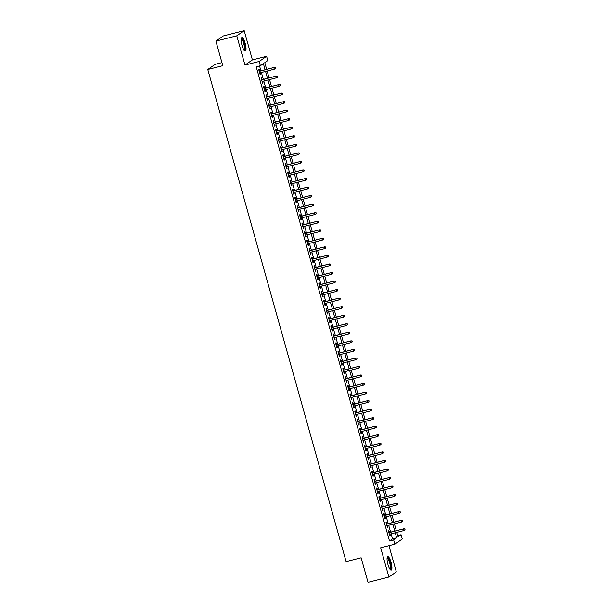 <?xml version="1.0" encoding="UTF-8"?>
<svg xmlns="http://www.w3.org/2000/svg" width="613" height="613" viewBox="0 0 613 613"><rect width="100%" height="100%" fill="white"/><g stroke="black" fill="none" stroke-linecap="round" stroke-linejoin="round"><path stroke-width="0.92" d="M391.048 562.259A6.95 1.793 75.7 0 0 387.768 556.612A6.95 1.793 75.7 0 0 387.922 564.443A6.95 1.793 75.7 0 0 391.194 570.09A6.95 1.793 75.7 0 0 391.048 562.259M245.154 43.255A6.95 1.793 75.7 0 0 241.882 37.6A6.95 1.793 75.7 0 0 242.035 45.431A6.95 1.793 75.7 0 0 245.307 51.078A6.95 1.793 75.7 0 0 245.154 43.255M397.722 535.586L401.071 534.735L402.274 539.003L394.864 544.175L393.661 539.9L396.665 537.808L395.255 532.781M221.944 62.626L215.194 64.342L207.784 69.507L346.1 561.608L361.126 557.784L368.03 582.35L388.903 577.04L396.312 571.875L388.949 545.677M207.784 69.507L222.803 65.691L215.899 41.125L223.308 35.96L244.181 30.65L236.771 35.822L244.993 65.078L259.184 61.469L266.594 56.304L267.797 60.572L264.785 62.672L266.67 69.353M244.993 65.078L252.403 59.913L244.181 30.65M252.403 59.913L266.594 56.304M215.899 41.125L236.771 35.822M389.431 532.452L388.918 530.628L388.42 530.981L389.86 536.107L390.358 535.754L389.906 534.138M387.033 523.908L386.519 522.084L386.021 522.437L387.462 527.563L387.96 527.211L387.508 525.594M384.627 515.364L384.121 513.541L383.615 513.893L385.056 519.019L385.562 518.667L385.102 517.05M382.228 506.821L381.715 504.997L381.217 505.35L382.658 510.476L383.156 510.123L382.704 508.506M379.83 498.277L379.317 496.453L378.811 496.806L380.252 501.932L380.757 501.58L380.305 499.97M377.424 489.733L376.911 487.91L376.413 488.262L377.853 493.388L378.351 493.036L377.899 491.427M375.026 481.19L374.512 479.366L374.014 479.718L375.455 484.845L375.953 484.492L375.501 482.883M372.62 472.646L372.114 470.83L371.608 471.175L373.049 476.301L373.555 475.956L373.095 474.339M370.221 464.102L369.708 462.286L369.21 462.631L370.65 467.757L371.149 467.412L370.696 465.796M367.823 455.566L367.31 453.743L366.804 454.087L368.244 459.214L368.75 458.869L368.298 457.252M365.417 447.023L364.904 445.199L364.406 445.544L365.846 450.67L366.344 450.325L365.892 448.708M363.019 438.479L362.505 436.655L362.007 437L363.448 442.126L363.946 441.781L363.494 440.165M360.613 429.935L360.107 428.112L359.601 428.456L361.042 433.583L361.547 433.238L361.088 431.621M358.214 421.392L357.701 419.568L357.203 419.913L358.643 425.039L359.141 424.694L358.689 423.077M355.816 412.848L355.302 411.024L354.797 411.369L356.237 416.495L356.743 416.15L356.291 414.534M353.41 404.304L352.896 402.48L352.398 402.825L353.839 407.951L354.337 407.607L353.885 405.99M351.011 395.76L350.498 393.937L350 394.282L351.441 399.408L351.939 399.063L351.487 397.446M348.605 387.217L348.1 385.393L347.594 385.738L349.035 390.864L349.54 390.519L349.081 388.903M346.207 378.673L345.694 376.849L345.196 377.202L346.636 382.328L347.134 381.976L346.682 380.359M343.809 370.129L343.295 368.306L342.79 368.658L344.23 373.784L344.736 373.432L344.276 371.815M341.403 361.586L340.889 359.762L340.391 360.115L341.832 365.241L342.33 364.888L341.878 363.271M339.004 353.042L338.491 351.218L337.993 351.571L339.433 356.697L339.931 356.345L339.479 354.728M336.598 344.498L336.093 342.675L335.587 343.027L337.027 348.153L337.533 347.801L337.073 346.184M334.2 335.955L333.687 334.131L333.188 334.483L334.629 339.61L335.127 339.257L334.675 337.64M331.802 327.411L331.288 325.587L330.782 325.94L332.223 331.066L332.729 330.714L332.269 329.097M329.396 318.867L328.882 317.044L328.384 317.396L329.825 322.522L330.323 322.17L329.871 320.553M326.997 310.324L326.484 308.5L325.986 308.852L327.426 313.979L327.924 313.626L327.472 312.009M324.591 301.78L324.085 299.956L323.58 300.309L325.02 305.435L325.526 305.082L325.066 303.466M322.193 293.236L321.679 291.413L321.181 291.765L322.622 296.891L323.12 296.539L322.668 294.922M319.794 284.693L319.281 282.869L318.775 283.221L320.216 288.348L320.722 287.995L320.262 286.378M317.388 276.149L316.875 274.325L316.377 274.678L317.818 279.804L318.316 279.451L317.863 277.835M314.99 267.605L314.477 265.781L313.979 266.134L315.419 271.26L315.917 270.908L315.465 269.299M312.584 259.061L312.078 257.238L311.573 257.59L313.013 262.716L313.519 262.364L313.059 260.755M310.186 250.518L309.672 248.702L309.174 249.047L310.615 254.173L311.113 253.82L310.661 252.211M307.787 241.974L307.274 240.158L306.768 240.503L308.209 245.629L308.714 245.284L308.255 243.667M305.381 233.438L304.868 231.614L304.37 231.959L305.81 237.085L306.308 236.741L305.856 235.124M302.983 224.894L302.47 223.071L301.971 223.416L303.412 228.542L303.91 228.197L303.458 226.58M300.577 216.351L300.071 214.527L299.565 214.872L301.006 219.998L301.512 219.653L301.052 218.036M298.179 207.807L297.665 205.983L297.167 206.328L298.608 211.454L299.106 211.11L298.654 209.493M295.78 199.263L295.267 197.44L294.761 197.784L296.202 202.911L296.707 202.566L296.248 200.949M293.374 190.72L292.861 188.896L292.363 189.241L293.803 194.367L294.301 194.022L293.849 192.405M290.976 182.176L290.462 180.352L289.964 180.697L291.405 185.823L291.903 185.478L291.451 183.862M288.57 173.632L288.056 171.809L287.558 172.153L288.999 177.28L289.505 176.935L289.045 175.318M286.171 165.089L285.658 163.265L285.16 163.61L286.6 168.736L287.099 168.391L286.646 166.774M283.773 156.545L283.26 154.721L282.754 155.074L284.194 160.192L284.7 159.847L284.24 158.231M281.367 148.001L280.854 146.178L280.356 146.53L281.796 151.656L282.294 151.304L281.842 149.687M278.969 139.458L278.455 137.634L277.957 137.986L279.398 143.113L279.896 142.76L279.444 141.143M276.563 130.914L276.049 129.09L275.551 129.443L276.992 134.569L277.497 134.216L277.038 132.6M274.164 122.37L273.651 120.546L273.153 120.899L274.593 126.025L275.091 125.673L274.639 124.056M271.766 113.826L271.252 112.003L270.747 112.355L272.187 117.481L272.693 117.129L272.233 115.512M269.36 105.283L268.846 103.459L268.348 103.812L269.789 108.938L270.287 108.585L269.835 106.968M266.962 96.739L266.448 94.915L265.95 95.268L267.391 100.394L267.889 100.042L267.437 98.425M264.555 88.195L264.042 86.372L263.544 86.724L264.985 91.85L265.49 91.498L265.031 89.881M262.157 79.652L261.644 77.828L261.146 78.18L262.586 83.307L263.084 82.954L262.632 81.337M265.1 69.752L263.391 63.645L260.379 65.744L256.211 66.802L389.493 540.965L392.496 538.865L391.079 533.839M390.604 532.153L388.68 525.295M388.205 523.609L386.282 516.751M385.807 515.066L383.876 508.215M383.401 506.522L381.478 499.672M381.002 497.978L379.072 491.128M378.596 489.435L376.673 482.584M376.198 480.891L374.267 474.041M373.8 472.355L371.869 465.497M371.394 463.811L369.47 456.953M368.995 455.267L367.064 448.41M366.589 446.724L364.666 439.866M364.191 438.18L362.26 431.322M361.793 429.636L359.862 422.778M359.387 421.093L357.463 414.235M356.988 412.549L355.057 405.691M354.582 404.005L352.659 397.147M352.184 395.462L350.253 388.604M349.785 386.918L347.855 380.06M347.379 378.374L345.456 371.516M344.981 369.831L343.05 362.973M342.575 361.287L340.652 354.429M340.177 352.743L338.246 345.885M337.778 344.2L335.847 337.342M335.372 335.656L333.449 328.798M332.974 327.112L331.043 320.254M330.568 318.568L328.645 311.711M328.17 310.025L326.239 303.167M325.771 301.481L323.84 294.623M323.365 292.937L321.442 286.079M320.967 284.394L319.036 277.543M318.561 275.85L316.637 269M316.162 267.306L314.231 260.456M313.764 258.763L311.833 251.912M311.358 250.219L309.435 243.369M308.96 241.683L307.029 234.825M306.554 233.139L304.63 226.281M304.155 224.596L302.224 217.738M301.757 216.052L299.826 209.194M299.351 207.508L297.428 200.65M296.953 198.964L295.022 192.107M294.546 190.421L292.623 183.563M292.148 181.877L290.217 175.019M289.75 173.333L287.819 166.475M287.344 164.79L285.42 157.932M284.945 156.246L283.014 149.388M282.539 147.702L280.616 140.844M280.141 139.159L278.21 132.301M277.743 130.615L275.812 123.757M275.337 122.071L273.413 115.213M272.938 113.528L271.007 106.67M270.532 104.984L268.609 98.126M268.134 96.44L266.203 89.582M265.736 87.897L263.805 81.039M263.329 79.353L261.406 72.495M260.931 70.809L259.56 65.951M259.759 71.108L259.245 69.284L258.74 69.637L260.18 74.763L260.686 74.411L260.226 72.794M394.864 544.175L380.673 547.784L388.903 577.04M389.493 540.965L393.661 539.9M260.379 65.744L259.184 61.469M396.818 532.383L398.067 536.827L401.071 534.735M267.145 71.039L269.069 77.897M269.544 79.583L271.467 86.441M271.942 88.126L273.873 94.984M274.348 96.67L276.271 103.528M276.747 105.214L278.677 112.072M279.153 113.757L281.076 120.615M281.551 122.301L283.474 129.159M283.949 130.845L285.88 137.703M286.355 139.389L288.279 146.239M288.754 147.932L290.685 154.782M291.16 156.476L293.083 163.326M293.558 165.02L295.481 171.87M295.956 173.563L297.887 180.414M298.362 182.099L300.286 188.957M300.761 190.643L302.692 197.501M303.167 199.187L305.09 206.045M305.565 207.73L307.488 214.588M307.964 216.274L309.894 223.132M310.37 224.818L312.293 231.676M312.768 233.361L314.699 240.219M315.174 241.905L317.097 248.763M317.572 250.449L319.496 257.307M319.971 258.993L321.902 265.85M322.377 267.536L324.3 274.394M324.775 276.08L326.706 282.938M327.181 284.624L329.104 291.481M329.579 293.167L331.503 300.025M331.978 301.711L333.909 308.569M334.384 310.255L336.307 317.113M336.782 318.798L338.713 325.656M339.188 327.342L341.112 334.2M341.587 335.886L343.51 342.744M343.985 344.429L345.916 351.287M346.391 352.973L348.314 359.831M348.789 361.517L350.72 368.367M351.195 370.06L353.119 376.911M353.594 378.604L355.517 385.454M355.992 387.148L357.923 393.998M358.398 395.691L360.321 402.542M360.796 404.228L362.727 411.085M363.202 412.771L365.126 419.629M365.601 421.315L367.524 428.173M367.999 429.859L369.93 436.717M370.405 438.402L372.329 445.26M372.804 446.946L374.735 453.804M375.21 455.49L377.133 462.348M377.608 464.033L379.539 470.891M380.006 472.577L381.937 479.435M382.412 481.121L384.336 487.979M384.811 489.664L386.742 496.522M387.217 498.208L389.14 505.066M389.615 506.752L391.546 513.61M392.014 515.295L393.944 522.153M394.42 523.839L396.343 530.697M394.78 531.096L392.856 524.238M392.381 522.552L390.45 515.694M389.975 514.008L388.052 507.15M387.577 505.464L385.646 498.607M385.171 496.921L383.248 490.063M382.773 488.377L380.849 481.519M380.374 479.833L378.443 472.975M377.968 471.29L376.045 464.432M375.57 462.746L373.639 455.888M373.164 454.202L371.24 447.344M370.765 445.659L368.842 438.801M368.367 437.115L366.436 430.257M365.961 428.571L364.038 421.713M363.563 420.028L361.632 413.17M361.157 411.484L359.233 404.626M358.758 402.94L356.835 396.082M356.36 394.397L354.429 387.546M353.954 385.853L352.031 379.003M351.555 377.309L349.625 370.459M349.149 368.765L347.226 361.915M346.751 360.222L344.828 353.372M344.353 351.686L342.422 344.828M341.947 343.142L340.023 336.284M339.548 334.598L337.617 327.74M337.142 326.055L335.219 319.197M334.744 317.511L332.821 310.653M332.346 308.967L330.415 302.109M329.94 300.424L328.016 293.566M327.541 291.88L325.61 285.022M325.135 283.336L323.212 276.478M322.737 274.793L320.814 267.935M320.338 266.249L318.408 259.391M317.932 257.705L316.009 250.847M315.534 249.162L313.603 242.304M313.128 240.618L311.205 233.76M310.73 232.074L308.799 225.216M308.331 223.53L306.4 216.673M305.925 214.987L304.002 208.129M303.527 206.443L301.596 199.585M301.121 197.899L299.198 191.041M298.723 189.356L296.792 182.498M296.324 180.812L294.393 173.954M293.918 172.268L291.995 165.41M291.52 163.725L289.589 156.874M289.114 155.181L287.19 148.331M286.715 146.637L284.784 139.787M284.317 138.094L282.386 131.243M281.911 129.55L279.988 122.7M279.513 121.014L277.582 114.156M277.107 112.47L275.183 105.612M274.708 103.926L272.777 97.069M272.31 95.383L270.379 88.525M269.904 86.839L267.981 79.981M267.506 78.295L265.575 71.437M392.496 538.865L396.665 537.808M260.127 74.556L260.686 74.411M262.525 83.1L263.084 82.954M264.931 91.643L265.49 91.498M267.329 100.187L267.889 100.042M269.728 108.731L270.287 108.585M272.134 117.275L272.693 117.129M274.532 125.818L275.091 125.673M276.938 134.362L277.497 134.216M279.336 142.906L279.896 142.76M281.735 151.442L282.294 151.304M284.141 159.985L284.7 159.847M286.539 168.529L287.099 168.391M288.945 177.073L289.505 176.935M291.344 185.616L291.903 185.478M293.742 194.16L294.301 194.022M296.148 202.704L296.707 202.566M298.546 211.247L299.106 211.11M300.952 219.791L301.512 219.653M303.351 228.335L303.91 228.197M305.749 236.879L306.308 236.741M308.155 245.422L308.714 245.284M310.553 253.966L311.113 253.82M312.959 262.51L313.519 262.364M315.358 271.053L315.917 270.908M317.756 279.597L318.316 279.451M320.162 288.141L320.722 287.995M322.561 296.684L323.12 296.539M324.967 305.228L325.526 305.082M327.365 313.772L327.924 313.626M329.763 322.315L330.323 322.17M332.169 330.859L332.729 330.714M334.568 339.403L335.127 339.257M336.974 347.946L337.533 347.801M339.372 356.49L339.931 356.345M341.77 365.034L342.33 364.888M344.177 373.578L344.736 373.432M346.575 382.114L347.134 381.976M348.981 390.657L349.54 390.519M351.379 399.201L351.939 399.063M353.778 407.745L354.337 407.607M356.184 416.288L356.743 416.15M358.582 424.832L359.141 424.694M360.988 433.376L361.547 433.238M363.386 441.919L363.946 441.781M365.785 450.463L366.344 450.325M368.191 459.007L368.75 458.869M370.589 467.55L371.149 467.412M372.995 476.094L373.555 475.956M375.394 484.638L375.953 484.492M377.792 493.181L378.351 493.036M380.198 501.725L380.757 501.58M382.596 510.269L383.156 510.123M385.002 518.813L385.562 518.667M387.401 527.356L387.96 527.211M389.799 535.9L390.358 535.754M275.099 67.698L275.344 68.549L275.298 67.56L273.842 67.691L274.272 69.223L259.667 72.939M259.238 71.399L274.203 67.438L259.199 71.254M275.298 67.56L274.203 67.438M274.272 69.223L275.344 68.549M241.231 38.811A6.015 1.548 -104.3 0 1 244.281 43.569A6.015 1.548 -104.3 0 1 244.158 50.327M243.928 49.998A5.571 1.433 75.7 0 0 243.759 43.745A5.571 1.433 75.7 0 0 241.185 39.209M244.909 51.025A6.912 1.778 75.7 0 0 244.48 43.431A6.912 1.778 75.7 0 0 241.553 37.845M387.117 557.822A6.015 1.548 -104.3 0 1 389.646 560.964A6.015 1.548 -104.3 0 1 390.895 568.044A6.015 1.548 -104.3 0 1 390.044 569.339M389.814 569.01A5.571 1.433 75.7 0 0 390.32 567.814A5.571 1.433 75.7 0 0 389.332 561.73A5.571 1.433 75.7 0 0 387.071 558.221M390.795 570.036A6.912 1.778 75.7 0 0 391.201 568.718A6.912 1.778 75.7 0 0 390.121 561.623A6.912 1.778 75.7 0 0 387.447 556.857M277.505 76.242L277.743 77.092L277.704 76.104L276.241 76.234L276.67 77.767L262.073 81.483M261.636 79.943L276.601 75.981L261.598 79.797M277.704 76.104L276.601 75.981M276.67 77.767L277.743 77.092M279.903 84.786L280.141 85.636L280.103 84.648L278.639 84.778L279.076 86.31L264.471 90.027M264.042 88.487L279.007 84.525L263.996 88.341M280.103 84.648L279.007 84.525M279.076 86.31L280.141 85.636M282.302 93.329L282.547 94.18L282.509 93.191L281.045 93.314L281.474 94.854L266.877 98.57M266.44 97.03L281.405 93.069L266.402 96.885M282.509 93.191L281.405 93.069M281.474 94.854L282.547 94.18M284.708 101.873L284.945 102.723L284.907 101.735L283.444 101.858L283.88 103.398L269.276 107.114M268.846 105.574L283.804 101.612L268.8 105.428M284.907 101.735L283.804 101.612M283.88 103.398L284.945 102.723M287.106 110.417L287.351 111.267L287.305 110.271L285.85 110.401L286.279 111.941L271.682 115.658M271.245 114.118L286.21 110.156L271.207 113.972M287.305 110.271L286.21 110.156M286.279 111.941L287.351 111.267M289.512 118.96L289.75 119.811L289.711 118.815L288.248 118.945L288.685 120.485L274.08 124.201M273.643 122.661L288.608 118.7L273.605 122.516M289.711 118.815L288.608 118.7M288.685 120.485L289.75 119.811M291.911 127.504L292.148 128.355L292.11 127.358L290.646 127.489L291.083 129.029L276.478 132.745M276.049 131.205L291.014 127.243L276.003 131.059M292.11 127.358L291.014 127.243M291.083 129.029L292.148 128.355M294.309 136.048L294.554 136.898L294.516 135.902L293.052 136.032L293.481 137.573L278.884 141.289M278.448 139.749L293.412 135.779L278.409 139.595M294.516 135.902L293.412 135.779M293.481 137.573L294.554 136.898M296.715 144.591L296.953 145.442L296.914 144.446L295.451 144.576L295.887 146.116L281.283 149.833M280.854 148.292L295.811 144.323L280.808 148.139M296.914 144.446L295.811 144.323M295.887 146.116L296.953 145.442M299.113 153.135L299.359 153.986L299.313 152.989L297.857 153.12L298.286 154.66L283.689 158.376M283.252 156.836L298.217 152.867L283.214 156.683M299.313 152.989L298.217 152.867M298.286 154.66L299.359 153.986M301.519 161.671L301.757 162.529L301.719 161.533L300.255 161.663L300.692 163.204L286.087 166.92M285.65 165.38L300.615 161.411L285.612 165.226M301.719 161.533L300.615 161.411M300.692 163.204L301.757 162.529M303.918 170.215L304.155 171.073L304.117 170.077L302.661 170.207L303.09 171.747L288.485 175.456M288.056 173.923L303.021 169.954L288.01 173.77M304.117 170.077L303.021 169.954M303.09 171.747L304.155 171.073M306.324 178.758L306.561 179.617L306.523 178.621L305.059 178.751L305.489 180.291L290.891 184M290.455 182.467L305.42 178.498L290.416 182.314M306.523 178.621L305.42 178.498M305.489 180.291L306.561 179.617M308.722 187.302L308.96 188.16L308.921 187.164L307.458 187.294L307.895 188.835L293.29 192.543M292.861 191.011L307.818 187.042L292.815 190.858M308.921 187.164L307.818 187.042M307.895 188.835L308.96 188.16M311.12 195.846L311.366 196.704L311.32 195.708L309.864 195.838L310.293 197.378L295.696 201.087M295.259 199.554L310.224 195.585L295.221 199.401M311.32 195.708L310.224 195.585M310.293 197.378L311.366 196.704M313.527 204.39L313.764 205.248L313.726 204.252L312.262 204.382L312.699 205.922L298.094 209.631M297.665 208.098L312.622 204.129L297.619 207.945M313.726 204.252L312.622 204.129M312.699 205.922L313.764 205.248M315.925 212.933L316.162 213.791L316.124 212.795L314.668 212.926L315.097 214.466L300.493 218.174M300.064 216.642L315.028 212.673L300.018 216.489M316.124 212.795L315.028 212.673M315.097 214.466L316.162 213.791M318.331 221.477L318.568 222.335L318.53 221.339L317.067 221.469L317.496 223.009L302.899 226.718M302.462 225.186L317.427 221.216L302.424 225.032M318.53 221.339L317.427 221.216M317.496 223.009L318.568 222.335M320.729 230.021L320.967 230.879L320.928 229.883L319.465 230.013L319.902 231.553L305.297 235.262M304.868 233.729L319.825 229.76L304.822 233.576M320.928 229.883L319.825 229.76M319.902 231.553L320.967 230.879M323.128 238.564L323.373 239.422L323.327 238.426L321.871 238.557L322.3 240.097L307.703 243.805M307.266 242.265L322.231 238.304L307.228 242.12M323.327 238.426L322.231 238.304M322.3 240.097L323.373 239.422M325.534 247.108L325.771 247.966L325.733 246.97L324.269 247.1L324.706 248.64L310.101 252.349M309.672 250.809L324.629 246.847L309.626 250.663M325.733 246.97L324.629 246.847M324.706 248.64L325.771 247.966M327.932 255.652L328.17 256.51L328.131 255.514L326.675 255.644L327.104 257.176L312.5 260.893M312.071 259.353L327.036 255.391L312.025 259.207M328.131 255.514L327.036 255.391M327.104 257.176L328.17 256.51M330.338 264.195L330.576 265.054L330.537 264.057L329.074 264.188L329.503 265.72L314.906 269.436M314.469 267.896L329.434 263.935L314.431 267.751M330.537 264.057L329.434 263.935M329.503 265.72L330.576 265.054M332.736 272.739L332.974 273.59L332.936 272.601L331.472 272.731L331.909 274.264L317.304 277.98M316.875 276.44L331.832 272.478L316.829 276.294M332.936 272.601L331.832 272.478M331.909 274.264L332.974 273.59M335.135 281.283L335.38 282.133L335.334 281.145L333.878 281.275L334.307 282.808L319.71 286.524M319.273 284.984L334.238 281.022L319.235 284.838M335.334 281.145L334.238 281.022M334.307 282.808L335.38 282.133M337.541 289.826L337.778 290.677L337.74 289.688L336.276 289.819L336.713 291.351L322.109 295.068M321.679 293.527L336.637 289.566L321.633 293.382M337.74 289.688L336.637 289.566M336.713 291.351L337.778 290.677M339.939 298.37L340.177 299.221L340.138 298.232L338.683 298.362L339.112 299.895L324.507 303.611M324.078 302.071L339.043 298.11L324.032 301.925M340.138 298.232L339.043 298.11M339.112 299.895L340.177 299.221M342.345 306.914L342.583 307.764L342.544 306.776L341.081 306.906L341.51 308.439L326.913 312.155M326.476 310.615L341.441 306.653L326.438 310.469M342.544 306.776L341.441 306.653M341.51 308.439L342.583 307.764M344.744 315.457L344.981 316.308L344.943 315.32L343.479 315.45L343.916 316.982L329.311 320.699M328.882 319.158L343.839 315.197L328.836 319.013M344.943 315.32L343.839 315.197M343.916 316.982L344.981 316.308M347.142 324.001L347.387 324.852L347.341 323.863L345.885 323.986L346.314 325.526L331.717 329.242M331.281 327.702L346.245 323.741L331.242 327.557M347.341 323.863L346.245 323.741M346.314 325.526L347.387 324.852M349.548 332.545L349.785 333.395L349.747 332.399L348.284 332.53L348.72 334.07L334.116 337.786M333.687 336.246L348.644 332.284L333.641 336.1M349.747 332.399L348.644 332.284M348.72 334.07L349.785 333.395M351.946 341.089L352.184 341.939L352.146 340.943L350.69 341.073L351.119 342.613L336.514 346.33M336.085 344.79L351.05 340.828L336.039 344.644M352.146 340.943L351.05 340.828M351.119 342.613L352.184 341.939M354.352 349.632L354.59 350.483L354.552 349.487L353.088 349.617L353.517 351.157L338.92 354.873M338.483 353.333L353.448 349.372L338.445 353.188M354.552 349.487L353.448 349.372M353.517 351.157L354.59 350.483M356.751 358.176L356.988 359.026L356.95 358.03L355.486 358.161L355.923 359.701L341.318 363.417M340.889 361.877L355.846 357.915L340.843 361.731M356.95 358.03L355.846 357.915M355.923 359.701L356.988 359.026M359.149 366.72L359.394 367.57L359.348 366.574L357.892 366.704L358.321 368.244L343.724 371.961M343.288 370.421L358.253 366.451L343.249 370.267M359.348 366.574L358.253 366.451M358.321 368.244L359.394 367.57M361.555 375.263L361.793 376.114L361.754 375.118L360.291 375.248L360.728 376.788L346.123 380.504M345.694 378.964L360.651 374.995L345.648 378.811M361.754 375.118L360.651 374.995M360.728 376.788L361.793 376.114M363.953 383.799L364.191 384.657L364.153 383.661L362.697 383.792L363.126 385.332L348.521 389.048M348.092 387.508L363.057 383.539L348.046 387.355M364.153 383.661L363.057 383.539M363.126 385.332L364.191 384.657M366.359 392.343L366.597 393.201L366.559 392.205L365.095 392.335L365.524 393.875L350.927 397.592M350.49 396.052L365.455 392.082L350.452 395.898M366.559 392.205L365.455 392.082M365.524 393.875L366.597 393.201M368.758 400.887L368.995 401.745L368.957 400.749L367.493 400.879L367.93 402.419L353.326 406.128M352.896 404.595L367.854 400.626L352.85 404.442M368.957 400.749L367.854 400.626M367.93 402.419L368.995 401.745M371.156 409.43L371.401 410.289L371.355 409.292L369.9 409.423L370.329 410.963L355.732 414.672M355.295 413.139L370.26 409.17L355.256 412.986M371.355 409.292L370.26 409.17M370.329 410.963L371.401 410.289M373.562 417.974L373.8 418.832L373.761 417.836L372.298 417.966L372.735 419.507L358.13 423.215M357.701 421.683L372.658 417.714L357.655 421.529M373.761 417.836L372.658 417.714M372.735 419.507L373.8 418.832M375.961 426.518L376.198 427.376L376.16 426.38L374.704 426.51L375.133 428.05L360.528 431.759M360.099 430.226L375.064 426.257L360.053 430.073M376.16 426.38L375.064 426.257M375.133 428.05L376.198 427.376M378.367 435.061L378.604 435.92L378.566 434.923L377.102 435.054L377.531 436.594L362.934 440.303M362.498 438.77L377.462 434.801L362.459 438.617M378.566 434.923L377.462 434.801M377.531 436.594L378.604 435.92M380.765 443.605L381.002 444.463L380.964 443.467L379.501 443.597L379.937 445.138L365.333 448.846M364.904 447.314L379.861 443.345L364.858 447.161M380.964 443.467L379.861 443.345M379.937 445.138L381.002 444.463M383.163 452.149L383.409 453.007L383.37 452.011L381.907 452.141L382.336 453.681L367.739 457.39M367.302 455.857L382.267 451.888L367.264 455.704M383.37 452.011L382.267 451.888M382.336 453.681L383.409 453.007M385.569 460.692L385.807 461.551L385.769 460.555L384.305 460.685L384.742 462.225L370.137 465.934M369.708 464.401L384.665 460.432L369.662 464.248M385.769 460.555L384.665 460.432M384.742 462.225L385.807 461.551M387.968 469.236L388.213 470.094L388.167 469.098L386.711 469.229L387.14 470.769L372.535 474.477M372.106 472.937L387.071 468.976L372.06 472.792M388.167 469.098L387.071 468.976M387.14 470.769L388.213 470.094M390.374 477.78L390.611 478.638L390.573 477.642L389.109 477.772L389.539 479.305L374.941 483.021M374.505 481.481L389.47 477.519L374.466 481.335M390.573 477.642L389.47 477.519M389.539 479.305L390.611 478.638M392.772 486.324L393.01 487.182L392.971 486.186L391.508 486.316L391.945 487.848L377.34 491.565M376.911 490.025L391.868 486.063L376.865 489.879M392.971 486.186L391.868 486.063M391.945 487.848L393.01 487.182M395.17 494.867L395.416 495.725L395.377 494.729L393.914 494.86L394.343 496.392L379.746 500.108M379.309 498.568L394.274 494.607L379.271 498.423M395.377 494.729L394.274 494.607M394.343 496.392L395.416 495.725M397.576 503.411L397.814 504.261L397.776 503.273L396.312 503.403L396.749 504.936L382.144 508.652M381.715 507.112L396.672 503.15L381.669 506.966M397.776 503.273L396.672 503.15M396.749 504.936L397.814 504.261M399.975 511.955L400.22 512.805L400.174 511.817L398.718 511.947L399.147 513.479L384.543 517.196M384.113 515.656L399.078 511.694L384.075 515.51M400.174 511.817L399.078 511.694M399.147 513.479L400.22 512.805M402.381 520.498L402.618 521.349L402.58 520.36L401.117 520.491L401.546 522.023L386.949 525.739M386.512 524.199L401.477 520.238L386.474 524.054M402.58 520.36L401.477 520.238M401.546 522.023L402.618 521.349M404.779 529.042L405.017 529.893L404.978 528.904L403.515 529.034L403.952 530.567L389.347 534.283M388.918 532.743L403.875 528.781L388.872 532.597M404.978 528.904L403.875 528.781M403.952 530.567L405.017 529.893"/></g></svg>
